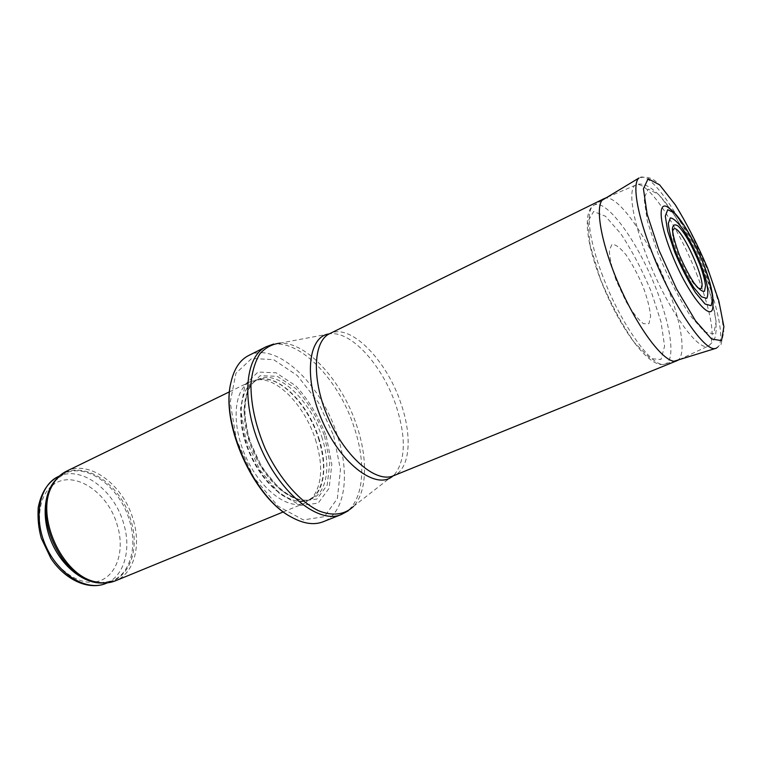 <?xml version="1.0" encoding="UTF-8"?>
<svg xmlns="http://www.w3.org/2000/svg" width="762" height="762" viewBox="0 0 762 762"><rect width="100%" height="100%" fill="white"/><g stroke="black" fill="none" stroke-linecap="round" stroke-linejoin="round"><path stroke-width="0.57" stroke-dasharray="3.81 2.86" d="M66.351 471.287C89.63 459.191 123.968 485.527 133.302 519.989C141.294 546.183 134.007 573.51 115.443 580.815M315.497 439.664C323.212 464.915 322.259 484.156 312.639 497.376L304.933 503.053C288.236 510.445 260.366 489.566 245.726 456.648C230.886 423.824 233.858 389.125 250.479 381.572L259.842 379.6C280.006 379.6 305.524 407.965 315.497 439.664M326.222 436.016L331.822 464.325L329.108 488.252L318.173 503.13L300.628 505.454L279.749 493.881L259.966 470.211L245.831 439.483L240.563 408.68L245.097 384.62L257.966 372.066L276.092 372.78L295.789 385.82C308.524 399.783 318.668 416.519 326.222 436.016M248.631 355.53C276.215 340.9 321.326 384.115 337.156 434.892C350.358 473.812 345.424 513.274 323.145 521.76M604.104 198.644L604.742 198.377C617.525 193.3 649.234 239.516 667.245 286.483C681.466 322.44 686.657 355.606 677.408 360.493M672.598 231.924L672.532 233.191C672.627 238.268 674.561 245.631 678.304 255.289L678.685 256.242C684.828 270.872 690.772 281.035 696.525 286.712L697.516 287.512M616.172 280.397C611.876 268.081 609.6 258.061 609.362 250.346L611.981 244.383C615.61 244.25 620.354 247.821 626.221 255.099C632.279 264.071 637.851 274.453 642.918 286.226C647.233 297.913 649.796 307.896 650.624 316.182L648.938 323.707L643.576 323.736C638.375 319.773 632.565 312.458 626.145 301.771L616.172 280.397M712.927 305.333C714.613 285.417 685.543 220.551 669.55 208.559M58.122 476.631C81.029 464.734 114.719 490.309 123.768 523.961C131.512 549.516 124.235 576.205 105.985 583.406M95.507 581.863C115.805 578.72 125.416 551.85 117.424 525.78C108.556 491.985 72.657 468.325 52.302 485.48M51.711 485.956C38.367 496.91 35.423 523.18 45.834 546.249C56.131 569.376 77.695 584.654 94.755 581.987M56.445 479.184L64.103 473.726C86.925 461.867 120.596 487.594 129.711 521.332C137.512 546.973 130.321 573.71 112.128 580.873L102.965 582.949M54.931 481.174C75.133 454.257 120.491 480.184 131.016 520.817C141.018 552.593 126.749 584.778 100.47 582.768M318.392 438.14C325.984 462.972 325.079 481.87 315.687 494.824C301.552 512.769 267.3 493.424 250.155 454.666C232.629 416.081 240.973 377.638 263.785 379.028C283.502 379.047 308.562 406.956 318.392 438.14M318.773 437.959C328.184 466.001 324.326 493.957 308.6 500.101C292.284 507.33 265.005 486.775 250.631 454.447C236.058 422.215 238.877 388.172 255.118 380.8C274.777 370.465 307.41 401.174 318.773 437.959M321.707 436.664C331.146 464.744 327.346 492.719 311.658 498.843C295.399 506.054 268.138 485.442 253.746 453.057C239.144 420.767 241.906 386.696 258.099 379.352C277.701 369.046 310.315 399.84 321.707 436.664M324.536 435.902L329.803 462.62L327.212 485.146L316.868 499.091L300.352 501.186L280.74 490.233L262.185 467.992L248.917 439.15L243.945 410.232L248.145 387.591L260.194 375.704L277.235 376.304L295.799 388.544C307.819 401.707 317.402 417.5 324.536 435.902M333.67 435.693L340.462 469.592L337.385 498.453L324.402 516.693L303.305 519.894L277.93 506.139L253.746 477.412L236.487 439.884L230.191 402.346L235.915 373.304L251.708 358.445L273.672 359.674L297.313 375.561L318.459 402.517L333.67 435.693M266.033 346.805C293.122 332.423 338.033 376.295 354.168 427.434C367.57 466.649 363.131 506.244 341.243 514.579M329.203 333.908L280.226 343.1C307.362 342.157 342.7 382.067 356.902 426.139C367.903 458.714 367.17 491.823 353.454 506.444L348.358 510.74M353.454 506.444L395.03 473.954L393.44 475.793C410.099 469.373 412.585 436.759 401.002 403.641C386.896 360.35 350.425 322.65 329.717 333.642L332.146 333.68C353.816 333.099 383.591 367.884 396.145 405.946C406.041 436.769 405.67 459.448 395.03 473.954L392.897 476.002M696.392 273.301C710.698 308.981 716.651 341.576 708.412 345.986C699.907 351.853 674.246 318.83 654.053 273.615C633.736 228.457 626.164 187.328 636.203 184.88C647.633 180.375 678.237 226.724 696.392 273.301M701.754 269.157L711.756 298.485L716.128 321.554L713.737 333.785L704.593 331.975L690.124 315.468C678.618 297.618 667.845 276.787 657.806 252.984L647.338 221.018L644.052 198.291L648.243 189.119L658.568 194.405L672.703 212.188C683.152 229.105 692.839 248.098 701.754 269.157M600.142 278.34L590.093 245.326L587.902 221.532L593.588 211.503L605.485 216.256L620.954 233.896C632.117 250.908 642.223 270.186 651.272 291.722L661.025 321.974L664.588 346.138L660.959 359.493L650.319 358.588L634.394 342.567C622.03 324.736 610.724 303.619 600.466 279.187L600.142 278.34M715.499 348.453L721.023 344.5L723.852 331.841L720.747 309.305L710.489 276.225L687.686 226.066L674.98 204.759C662.092 188.204 655.177 173.698 639.07 177.956C648.529 170.536 675.742 207.655 696.058 252.708C716.556 297.656 727.215 343.957 716.366 348.224M602.771 276.187L602.628 275.806C588.95 240.287 585.568 210.855 593.35 205.569C603.942 197.51 631.365 232.4 650.434 275.244C669.722 317.973 677.523 361.664 664.464 364.207C652.52 368.313 620.859 324.45 602.771 276.187M107.413 582.816L112.128 580.873L100.775 582.797M59.512 475.955L64.103 473.726L55.112 480.917M283.378 511.902L304.933 503.053M229.533 391.782L250.479 381.572M312.639 497.376L308.6 500.101L311.658 498.843C296.399 505.816 269.157 485.394 254.613 452.666C239.859 420.043 242.735 386.105 258.099 379.352L255.118 380.8L259.842 379.6M280.226 343.1L273.634 344.043M679.171 359.664L708.412 345.986C716.547 339.357 715.308 334.947 716.166 330.432L715.985 321.202L714.604 311.687L709.546 291.789L701.85 269.967C694.439 251.689 686.086 234.715 676.77 219.037C668.36 205.73 665.036 201.701 659.387 195.358C649.681 185.776 641.947 182.289 636.203 184.88L606.523 197.615M602.085 200.292L593.35 205.569C582.806 212.969 586.616 243.078 600.018 278.244C617.925 325.336 648.214 368.808 664.464 364.207L674.208 361.198M696.525 286.712C691.639 280.664 685.943 270.148 679.418 255.165C674.894 242.83 672.598 235.506 672.532 233.191"/><path stroke-width="1.14" d="M283.378 511.902L115.443 580.815C109.185 583.359 102.318 583.644 94.831 581.682C61.636 574.71 35.1 515.522 51.987 486.099C55.502 479.203 60.293 474.269 66.351 471.287L229.533 391.782M323.145 521.76C314.001 525.332 303.39 523.761 291.294 517.055C254.213 497.938 220.551 422.843 230.953 382.438C233.991 368.951 239.887 359.978 248.631 355.53L266.033 346.805C244.383 356.778 240.897 404.031 261.48 449.59C281.797 495.262 319.392 524.104 341.243 514.579L323.145 521.76M679.171 359.664L676.789 360.788C666.76 365.703 640.509 333.089 620.639 288.598C600.637 244.154 593.769 202.854 604.104 198.644L329.717 333.642C312.772 341.29 311.42 380.819 328.841 419.395C346.043 458.067 376.457 483.356 393.44 475.793L676.789 360.788M697.516 287.512C715.299 299.095 675.78 210.941 672.598 231.924M671.198 252.441L672.322 255.241C688.638 296.132 713.232 325.203 712.927 305.333C715.575 283.178 687.857 221.332 669.55 208.559C658.035 198.377 658.149 219.827 671.198 252.441M676.218 253.413L676.161 253.27C671.608 240.792 668.998 230.8 668.341 223.285L670.36 217.884C673.598 218.284 678.047 222.428 683.695 230.324C689.591 239.868 695.077 250.65 700.164 262.661L705.812 279.244C708.117 288.931 708.422 295.304 706.745 298.361L701.611 296.847L693.696 287.445C687.476 277.616 681.657 266.271 676.218 253.413M58.122 476.631C47.816 482.308 41.186 492.576 38.233 507.463C37.519 518.303 38.548 528.59 41.319 538.324L50.873 558.308C65.141 580.053 88.697 590.607 105.985 583.406C86.954 591.664 58.684 574.986 45.93 546.211C32.937 517.541 39.3 485.337 58.122 476.631L59.512 475.955M52.302 485.48L51.711 485.956M94.755 581.987L95.507 581.863M102.965 582.949C84.877 584.225 62.903 567.633 52.111 543.439C41.234 519.284 43.463 491.833 56.445 479.184M100.47 582.768L93.031 581.549C60.331 574.672 34.261 516.512 50.892 487.537L54.931 481.174M353.454 506.444C344.805 514.769 332.546 516.465 318.354 510.645C299.133 501.186 278.597 477.441 264.957 448.027C255.346 425.034 250.688 403.508 250.974 383.467C252.184 371.37 255.165 361.464 259.928 353.758C265.557 347.548 272.329 343.995 280.226 343.1M392.897 476.002C376.914 490.414 341.995 465.334 322.793 422.1C303.295 379.009 307.81 336.252 329.203 333.908M658.92 250.06L647.129 214.132L643.433 188.766L648.129 178.746L659.635 184.89L675.332 204.845C686.914 223.704 697.678 244.831 707.612 268.224L718.833 300.885L723.9 326.727L721.509 340.652L711.518 338.947L695.449 320.688L676.523 288.874L658.92 250.06M716.366 348.224L715.499 348.453C704.621 352.349 671.913 304.105 651.92 252.051C636.861 213.836 631.993 182.832 639.07 177.956L602.085 200.292M678.971 253.937C675.189 243.64 672.989 235.344 672.379 229.029C672.875 224.685 674.875 223.761 678.399 226.276C684.466 232.448 692.344 246.012 698.611 260.985C702.316 270.824 704.631 279.044 705.545 285.664L704.507 291.246C702.212 291.865 698.706 289.103 693.992 282.959C688.905 275.072 684.076 265.843 679.494 255.251L678.971 253.937M674.694 252.041L667.722 231.134L665.302 216.075L667.731 209.712L674.322 212.922L683.638 224.657C690.629 236.01 697.144 248.812 703.174 263.061L709.917 282.759L712.813 297.99L711.165 305.705L705.107 304.028L695.658 292.856C688.21 281.092 681.218 267.491 674.694 252.041M105.985 583.406L107.413 582.816M94.831 581.682L100.775 582.797M51.987 486.099L55.112 480.917M291.294 517.055C253.489 497.662 220.275 423.567 230.953 382.438M348.358 510.74L341.243 514.579M273.634 344.043L266.033 346.805M606.523 197.615L604.742 198.377M715.499 348.453L674.208 361.198"/></g></svg>
